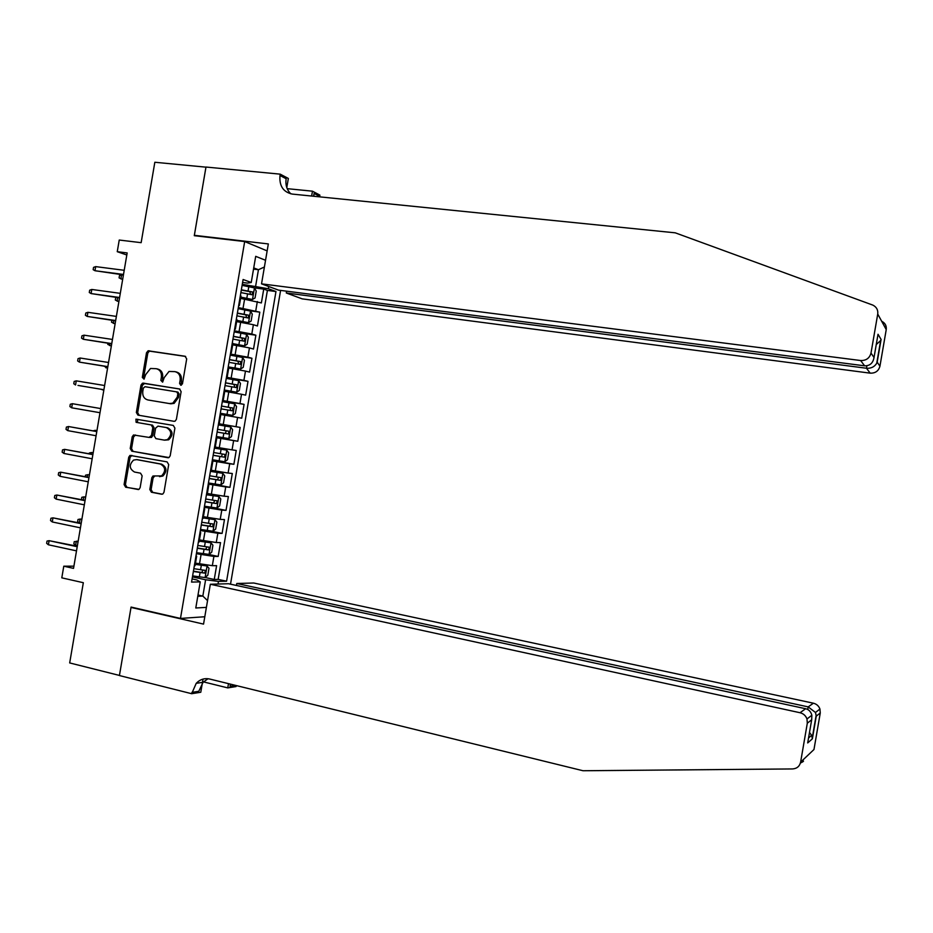<?xml version="1.0" encoding="UTF-8"?>
<svg xmlns="http://www.w3.org/2000/svg" width="933" height="933" viewBox="0 0 933 933"><rect width="100%" height="100%" fill="white"/><g stroke="black" fill="none" stroke-linecap="round" stroke-linejoin="round"><path stroke-width="1.4" d="M180.745 385.247L182.448 383.836L186.693 358.902L185.061 356.243L148.102 350.796L146.504 352.756L142.317 377.387L144.055 379.171L145.641 374.646L150.516 368.477L156.266 368.698C160.068 369.748 161.782 372.57 161.397 377.165L160.861 380.361L162.634 382.157L164.208 377.608L169.025 371.451L174.949 371.626C178.798 372.699 180.536 375.544 180.151 380.151L179.602 383.37L180.745 385.247M149.816 489.51L151.414 492.239L161.572 494.21L162.89 493.954L163.986 492.262L168.698 464.587L167.077 461.87L129.99 455.409L128.742 457.193L124.089 484.53L125.663 487.236L138.994 489.359L140.137 487.644L142.131 475.877L140.533 473.171L134.527 472.04C129.22 468.809 128.894 464.832 133.571 460.086L136.65 459.607L160.324 464.004C165.631 467.083 166.051 471.048 161.572 475.912L152.977 475.982L151.822 477.719L149.816 489.51L151.111 489.627L152.72 492.344L162.295 494.198M244.679 241.554L194.286 235.687L205.96 167.159L154.831 162.26L141.151 242.673L119.237 240.038L117.255 251.688L127.168 252.925L73.532 568.372L63.782 566.203L61.8 577.842L83.329 582.705L69.683 662.931L119.436 675.434L131.075 607.068L180.477 618.427L244.679 241.554L267.141 250.895M173.981 421.308L175.089 421.156L176.407 419.314L181.119 391.627L179.486 388.956L142.481 383.195L141 385.096L136.346 412.456L137.932 415.115L173.981 421.308M174.903 428.107L170.191 455.794L169.001 457.555L131.798 451.175L130.223 448.493L132.206 436.796L133.512 434.976L149.093 437.414L151.484 435.431L152.814 427.629L151.216 424.947L136.101 422.311L135.938 419.162L173.281 425.413L174.903 428.107M205.12 577.492L214.252 579.475L216.608 565.655L212.327 565.678L213.902 556.418L196.397 553.712M208.304 554.377L218.17 556.441L220.526 542.621L216.269 542.516L217.844 533.256L200.35 530.504M209.878 530.935L222.101 533.408L224.456 519.588L220.211 519.366L221.797 510.094L204.304 507.295M205.831 506.432L226.019 510.374L228.375 496.554L224.165 496.204L225.739 486.933L208.257 484.075M208.397 483.271L229.95 487.329L232.305 473.509L228.107 473.043L229.693 463.771L212.211 460.867M212.292 460.377L233.88 464.296L236.236 450.464L232.06 449.869L233.635 440.609L216.164 437.647M216.199 437.472L237.798 441.251L240.154 427.419L218.532 423.734M218.544 423.687L236.002 426.708L237.588 417.436L241.729 418.206L244.084 404.374L222.439 400.828M222.497 400.49L239.956 403.534L241.53 394.262L245.659 395.149L248.015 381.329L226.346 377.923M226.451 377.27L243.91 380.361L245.484 371.089L249.589 372.104L251.945 358.272L230.241 355.018M230.416 354.039L247.851 357.176L249.438 347.904L253.519 349.047L255.875 335.215L240.982 333.081M234.37 330.807L251.805 334.002L253.379 324.719L257.45 325.99L259.806 312.158L238.323 307.575M248.983 310.677L259.806 312.158M212.327 565.678L195.498 563.135M216.269 542.516L199.452 539.927M220.211 519.366L203.406 516.707M224.165 496.204L207.359 493.499M228.107 473.043L211.313 470.279M232.06 449.869L215.266 447.059M237.588 417.436L220.806 414.544M241.53 394.262L224.76 391.312M245.484 371.089L228.725 368.08M249.438 347.904L232.679 344.848M253.379 324.719L236.644 321.605M204.793 616.748L180.477 618.427M230.521 584.175L280.6 290.396M214.252 579.475L218.147 579.381L226.591 581.201L275.97 291.528L268.342 288.74L242.288 284.332M226.591 581.201L218.462 581.411L218.019 584.035M206.391 607.383L195.79 607.989L200.233 581.877L191.557 582.099L243.105 279.503L251.245 282.489L255.7 256.33L265.543 260.284M268.727 286.513L268.342 288.74M218.147 579.381L267.398 290.42L263.736 289.09L261.38 302.933L240.597 298.373M238.615 305.861L239.384 305.464L238.731 305.184M240.224 296.426L241.006 295.994L240.352 295.703M251.805 334.002L255.875 335.215M247.851 357.176L251.945 358.272M243.91 380.361L248.015 381.329M239.956 403.534L244.084 404.374M236.002 426.708L240.154 427.419M237.798 441.251L233.635 440.609M233.88 464.296L229.693 463.771M229.95 487.329L225.739 486.933M226.019 510.374L221.797 510.094M222.101 533.408L217.844 533.256M218.17 556.441L213.902 556.418M198.006 594.997L202.834 596.07L205.61 579.766L192.443 576.909M255.654 286.058L258.441 269.73L253.729 267.911M253.531 269.124L258.441 269.73L264.401 266.99M242.603 282.466L247.49 283.096L251.245 282.489M73.917 566.156L63.782 566.203M117.255 251.688L126.818 255.001M197.784 596.292L202.834 596.07L207.546 600.619M192.105 578.927L196.91 579.964L200.233 581.877M254.359 287.877L263.736 289.09M267.398 290.42L275.97 291.528M236.212 320.007L236.97 319.669L236.306 319.413M232.189 343.577L232.935 343.344L232.27 343.111M234.696 328.894L235.361 329.139L234.603 329.431M228.177 367.136L234.953 367.929L235.699 363.508L240.224 364.383L240.842 361.642L229.471 359.555M230.661 352.592L231.326 352.814L230.591 353.001M224.165 390.705L224.876 390.67L224.2 390.507M226.614 376.291L227.29 376.477L226.567 376.57M220.153 414.264L220.841 414.334L220.165 414.205M222.579 399.989L223.255 400.14L222.555 400.129M216.141 437.822L216.806 437.997L216.129 437.892M212.129 461.38L212.782 461.648L212.094 461.578M214.508 447.374L215.208 447.397M208.106 484.938L208.747 485.3L208.059 485.265M210.473 471.06L211.196 470.978M204.094 508.485L204.724 508.951L204.024 508.951M206.438 494.747L218.858 496.496L207.149 494.7M200.094 532.032L200.7 532.603L199.989 532.626M202.403 518.421L203.161 518.13M196.082 555.578L196.665 556.243L195.953 556.301M198.367 542.096L199.137 541.711M194.344 565.771L195.125 565.281M205.61 579.766L218.462 581.411M181.352 385.189L181.41 380.431C181.795 375.824 180.057 372.99 176.22 371.917L175.684 371.8M156.966 368.85L157.56 368.978C161.351 370.039 163.065 372.862 162.692 377.433L162.61 382.168M185.667 356.453L149.397 351.111L147.811 353.071L143.624 377.667L144.067 379.171M179.917 389.084L144.685 383.37L142.317 385.364L137.664 412.678L139.25 415.337L174.133 421.331M177.841 393.749L176.699 391.872L145.012 386.705L143.344 388.105L142.772 391.463C142.387 396.035 144.09 398.858 147.869 399.954L169.514 403.569L172.838 403.138L177.258 397.143L177.841 393.749L179.101 394.006L177.97 392.128L176.699 391.872M179.101 394.006L178.53 397.4L174.109 403.383L170.797 403.802L147.869 399.954M168.29 457.788L131.798 451.175M135.507 434.988L133.536 436.982L131.541 448.668L133.116 451.339M149.093 437.414L151.496 437.437L152.779 435.629L154.108 427.827L152.511 425.156L136.101 422.311M137.781 419.267L137.419 422.521M164.278 440.119L167.38 439.641C172.162 434.813 171.847 430.801 166.412 427.594L158.015 426.136L155.613 428.119L154.283 435.933L155.893 438.627L164.278 440.119M164.605 440.166L168.651 439.816C173.445 435.011 173.118 430.999 167.695 427.804L166.412 427.594M158.015 426.136L167.695 427.804M154.89 475.888L153.117 477.848L151.111 489.627M159.485 476.646L162.855 476.04C167.334 471.188 166.914 467.223 161.607 464.144L160.324 464.004M137.338 459.689L161.607 464.144M131.891 455.386L130.06 457.345L125.419 484.647L126.993 487.341L138.457 489.568M240.772 297.382L252.423 299.493L255.059 297.942L256.237 291.014L254.406 287.889L242.113 285.37M252.423 299.493L240.807 297.126M240.877 292.577L252.085 294.758L252.645 291.994L241.355 289.79M241.309 290.07L249.741 291.621L250.417 293.767M122.655 279.492L119.086 277.871L119.459 275.655L121.558 274.932L120.882 278.92L122.713 279.165M121.558 274.932L123.389 275.165M95.679 266.616L93.557 267.374L93.16 269.66L94.979 270.733L95.679 266.616L124.217 270.302M123.518 274.454L94.979 270.733L123.436 274.885M286.618 291.166L286.303 292.997L302.199 298.863L870.186 373.153L866.465 368.243L866.885 365.794M286.303 292.997L866.465 368.243C871.014 368.57 874.431 366.914 876.74 363.275L880.647 340.545L876.25 344.557M194.356 235.326L268.331 243.933L261.532 283.854L860.611 360.523C866.104 360.698 869.568 358.225 871.002 353.082L877.731 314.036C878.175 309.966 876.553 306.992 872.856 305.114L675.259 232.83L292.309 194.087C283.247 192.116 279.142 185.912 279.993 175.497L280.227 174.156L205.971 167.042L194.356 235.326L195.65 235.839M871.002 353.082L874.023 357.514L878.023 334.271L881.09 339.437L877.183 362.156L879.936 366.202L886.233 329.606L877.731 314.036M287.212 188.664L312.462 191.183L319.891 195.114L319.669 196.373L314.071 193.434L313.593 196.245M280.227 174.156L288.344 178.448L286.793 187.58M261.532 283.854L278.512 290.128L864.634 365.829L860.611 360.523M311.634 196.047L312.462 191.183M881.662 321.232C885.137 323.005 886.665 325.792 886.233 329.606M879.936 366.202C878.594 371.007 875.341 373.328 870.186 373.153M290.886 193.866C286.851 189.982 285.276 184.932 286.151 178.739L279.993 175.497M313.815 196.257L314.071 193.434M874.023 357.514C873.02 363.135 869.894 365.899 864.634 365.829M878.023 334.271L877.685 336.218M881.09 339.437L880.647 340.545M877.183 362.156L876.74 363.275M801.96 760.896C804.433 760.687 803.908 761.398 800.421 763.042M210.333 584.256L800.024 712.73L805.634 708.73L228.457 583.731L210.333 584.256L203.546 624.107L131.017 607.43L119.424 675.55L191.685 693.709L200.782 692.251L203.021 679.096M132.334 607.36L131.017 607.43M236.446 585.457L236.784 583.498L253.741 583.008L813.389 703.202C816.608 704.018 818.789 705.966 819.944 709.045L820.259 712.999L816.258 716.147L812.363 738.819L807.686 742.948L811.687 719.763L807.313 723.203L800.607 762.168C799.593 766.366 796.899 768.617 792.525 768.944L583.008 770.74L209.657 679.026C204.514 677.929 200.047 679.364 196.222 683.318L191.685 693.709M820.259 712.999L813.973 749.514L800.607 762.168M236.259 685.557L236.084 686.548L227.769 687.889L228.492 683.644M203.464 681.883L227.769 687.889M236.784 583.498L808.2 706.899L813.389 703.202M230.533 684.146L230.043 686.28L230.404 684.122M807.313 723.203L806.987 718.981C805.762 715.681 803.441 713.605 800.024 712.73M208.036 678.723L203.079 682.291L198.799 691.283L191.906 692.379M816.258 716.147L815.465 712.474L808.2 706.899L807.745 709.512M812.363 738.819L811.617 735.332L809.506 732.44M807.686 742.948L808.025 740.989M811.687 719.763L811.862 715.238C810.87 711.611 808.794 709.442 805.634 708.73M236.807 320.59L248.481 322.678L251.117 321.069L252.295 314.129L250.452 311.086L238.148 308.625M248.481 322.678L236.854 320.381M236.924 315.832L248.131 317.966L248.714 315.214L237.39 313.045M237.355 313.278L245.811 314.818L246.44 316.987M117.698 297.615L117.103 301.137L118.934 301.382M116.753 297.475L115.692 297.837L115.319 300.053L118.888 301.651M232.865 343.799L244.528 345.863L247.175 344.184L248.365 337.245L246.499 334.271L234.183 331.88M244.528 345.863L232.888 343.636M232.958 339.087L244.178 341.175L244.773 338.434L233.437 336.3M233.402 336.486L241.892 338.014L242.475 340.207M113.803 320.567L113.325 323.343L115.156 323.599M111.878 320.287L111.54 322.223L115.121 323.809M228.842 366.984L240.574 369.048L243.245 367.299L244.423 360.36L242.557 357.456L230.229 355.135M240.574 369.048L234.953 367.929M229.448 359.683L237.962 361.211L238.498 363.427M228.993 362.342L235.699 363.508M109.896 343.519L109.558 345.537L111.377 345.816M107.971 343.227L107.773 344.405L111.354 345.968M224.27 390.076L236.632 392.222L239.303 390.414L240.481 383.475L238.603 380.641L226.264 378.39M236.632 392.222L224.282 390.006M225.04 385.597L236.271 387.592L236.9 384.851L225.506 382.798M225.494 382.892L234.031 384.408L234.51 386.659M105.989 366.471L105.779 367.742L107.598 368.034M104.076 366.168L107.587 368.127M91.796 289.463L89.673 290.198L89.288 292.484L91.096 293.58L91.796 289.463L120.299 293.347M119.599 297.499L91.096 293.58L119.529 297.86M87.912 312.322L85.801 313.022L85.404 315.296L87.212 316.427L87.912 312.322L116.38 316.404M115.669 320.544L87.212 316.427L115.622 320.835M84.028 335.169L81.917 335.833L81.533 338.119L83.329 339.274L84.028 335.169L112.461 339.449M111.75 343.589L83.329 339.274L111.715 343.799M80.145 358.015L78.045 358.645L77.649 360.931L79.445 362.121L80.145 358.015L108.543 362.494M107.843 366.634L79.445 362.121L107.82 366.762M232.679 415.407L220.328 413.249L232.679 415.407L235.361 413.517L236.55 406.59L234.649 403.814L222.299 401.633M221.074 408.841L232.317 410.788L232.97 408.059L221.553 406.053M221.541 406.088L230.113 407.593L230.509 409.902M102.094 389.423L103.82 390.239M100.974 389.236L103.82 390.274M76.261 380.851L74.162 381.457L73.777 383.743L75.561 384.967L76.261 380.851L104.624 385.527M77.999 385.422L103.913 389.726L77.999 385.422M216.363 436.492L228.725 438.58L231.431 436.621L232.609 429.693L230.708 426.987L218.345 424.877M217.121 432.084L228.363 433.985L229.028 431.268L217.587 429.297M229.028 431.268L226.183 430.778L225.436 433.483L217.121 432.061M71.678 407.803L69.893 406.555L70.29 404.269L72.377 403.697L100.706 408.561L72.377 403.697L71.678 407.803L100.006 412.713M212.409 459.736L224.783 461.742L227.489 459.724L228.667 452.797L226.754 450.161L214.38 448.12M226.754 450.161L214.392 448.073M213.156 455.316L224.41 457.182L225.098 454.464L213.634 452.528M222.369 454.009L221.483 456.657L213.167 455.257M96.962 430.591L95.143 430.323L96.95 430.649M93.102 430.848L95.143 430.323L94.991 431.186M96.81 431.512L68.494 426.533L96.787 431.594M67.794 430.638L66.021 429.355L66.406 427.081L68.494 426.533L67.794 430.638L96.087 435.746M208.444 482.967L220.829 484.915L223.558 482.827L224.736 475.9L222.812 473.334L210.426 471.352M222.812 473.334L210.438 471.258M209.202 478.559L220.456 480.378L221.156 477.661L209.668 475.772M218.555 477.241L217.541 479.83L209.214 478.442M93.195 452.738L91.364 452.517L93.172 452.855M89.183 453.776L89.311 453.018L91.364 452.517L91.096 454.126M92.903 454.464L64.622 449.368L92.88 454.628M63.922 453.473L62.149 452.155L62.534 449.881L64.622 449.368L63.922 453.473L92.169 458.779M216.957 508.03L218.905 496.566L220.794 499.003L219.617 505.931L216.957 508.03L204.49 506.211M205.237 501.791L216.503 503.563L217.226 500.858L205.715 499.003M214.695 500.473L213.587 503.004L205.272 501.639M89.428 474.874L87.597 474.71L89.405 475.049M85.276 476.693L85.544 475.177L87.597 474.71L87.189 477.066M88.997 477.416L60.738 472.191L88.962 477.661M60.039 476.308L58.278 474.955L58.662 472.681L60.738 472.191L60.039 476.308L88.25 481.801M200.525 529.431L212.934 531.239L215.686 529.023L216.864 522.095L214.917 519.658L203.196 517.932M214.917 519.658L203.231 517.745M201.283 525.022L212.561 526.76L213.284 524.043L201.761 522.235M210.823 523.705L209.645 526.165L201.318 524.812M85.673 497.021L83.818 496.892L85.626 497.254M81.533 499.645L81.766 497.324L83.818 496.892L83.294 500.006M85.101 500.368L56.855 495.026L85.043 500.683M56.155 499.132L54.394 497.756L54.79 495.481L56.855 495.026L56.155 499.132L84.343 504.823M196.571 552.663L208.992 554.4L211.744 552.114L212.922 545.187L210.963 542.819L199.23 541.163M210.963 542.819L199.277 540.93M197.329 548.254L208.607 549.934L209.354 547.228L197.796 545.467M206.928 546.925L205.703 549.339L197.364 547.998M81.906 519.156L80.051 519.075L81.859 519.448M79.142 522.877L77.626 521.699L78.01 519.483L80.051 519.075L79.387 522.935M81.194 523.308L52.971 517.85L81.124 523.705M52.283 521.955L50.522 520.556L50.907 518.27L52.971 517.85L52.283 521.955L80.425 527.845M192.618 575.883L205.05 577.562L207.814 575.206L208.992 568.279L207.021 565.981L195.277 564.383M207.021 565.981L195.324 564.103M193.364 571.474L204.654 573.119L205.423 570.413L193.842 568.687M203.032 570.133L201.75 572.5L193.423 571.171M78.139 541.292L76.273 541.245L75.596 545.245L77.404 545.63M75.596 545.245L73.859 543.846L74.243 541.63L78.08 541.641M77.299 546.248L49.099 540.673L77.217 546.726M48.399 544.779L46.65 543.344L47.035 541.07L49.099 540.673L48.399 544.779L76.506 550.867M199.475 563.975L201.061 554.68M203.429 540.743L205.015 531.448M207.394 517.5L208.98 508.205M211.359 494.257L212.934 484.962M215.313 471.013L216.899 461.718M219.278 447.77L220.864 438.463M223.232 424.515L224.818 415.208M227.197 401.26L228.783 391.953M231.162 378.005L232.749 368.698M235.128 354.738L236.714 345.443M239.093 331.483L240.667 322.177M243.047 308.217L244.633 298.91M255.759 310.817L257.333 301.534M181.41 380.431L180.151 380.151M162.144 380.641L160.861 380.361M162.692 377.433L161.397 377.165M143.624 377.667L142.317 377.387M147.811 353.071L146.504 352.756M150.19 351.053L148.895 350.738M180.862 383.65L179.602 383.37M139.25 415.337L137.932 415.115M137.664 412.678L136.346 412.456M142.317 385.364L141 385.096M144.685 383.37L143.379 383.101M170.797 403.802L169.514 403.569M178.53 397.4L177.258 397.143M131.541 448.668L130.223 448.493M133.536 436.982L132.206 436.796M152.779 435.629L151.484 435.431M154.108 427.827L152.814 427.629M152.511 425.156L151.216 424.947M153.117 477.848L151.822 477.719M137.967 459.759L136.65 459.607M126.993 487.341L125.663 487.236M125.419 484.647L124.089 484.53M130.06 457.345L128.742 457.193M152.72 492.344L151.414 492.239M252.493 299.446L254.452 287.97M248.061 290.991L248.808 286.571M246.825 298.198L247.583 293.778M249.612 291.586L252.563 291.971M230.043 686.28L235.594 685.393M248.54 322.631L250.499 311.156M244.096 314.234L244.854 309.814M242.872 321.442L243.618 317.022M245.659 314.783L248.61 315.179M244.598 345.816L246.545 334.341M240.131 337.478L240.889 333.069M238.906 344.685L239.664 340.277M241.705 337.968L244.656 338.387M240.644 369.001L242.603 357.526M236.177 360.721L236.924 356.313M237.763 361.153L240.702 361.596M236.69 392.175L238.65 380.711M232.212 383.964L232.97 379.544M230.987 391.172L231.746 386.752M233.81 384.338L236.737 384.804M232.749 415.36L234.696 403.884M228.258 407.196L229.005 402.788M227.034 414.404L227.78 409.995M229.856 407.523L232.795 408.013M228.795 438.522L230.754 427.057M224.293 430.44L225.051 426.019M223.069 437.635L223.827 433.227M225.436 433.483L228.363 433.985M224.853 461.695L226.801 450.231M220.34 453.671L221.098 449.251M219.115 460.867L219.861 456.459M221.483 456.657L224.41 457.182M220.899 484.868L222.859 473.393M216.386 476.891L217.132 472.483M215.15 484.099L215.908 479.679M217.541 479.83L220.456 480.378M212.421 500.123L213.179 495.703M211.196 507.319L211.954 502.91M213.587 503.004L216.503 503.563M213.004 531.192L214.963 519.728M208.467 523.343L209.225 518.935M207.243 530.539L207.989 526.13M209.645 526.165L212.561 526.76M209.062 554.342L211.021 542.878M204.514 546.563L205.26 542.155M203.289 553.759L204.035 549.35M205.703 549.339L208.607 549.934M205.12 577.504L207.068 566.039M200.56 569.783L201.306 565.375M199.335 576.979L200.082 572.57M201.75 572.5L204.654 573.119M239.384 305.464L241.006 295.994M235.361 329.139L236.97 319.669M231.326 352.814L232.935 343.344M227.29 376.477L228.9 367.007M223.255 400.14L224.876 390.67M219.232 423.804L220.841 414.334M215.196 447.455L216.806 437.997M211.173 471.118L212.782 461.648M207.138 494.77L208.747 485.3M203.114 518.41L204.724 508.951M199.079 542.061L200.7 532.603M195.055 565.701L196.665 556.243M149.397 351.111L148.102 350.796M143.787 383.463L142.481 383.195M174.109 403.383L172.838 403.138M134.83 435.163L133.512 434.976M151.496 437.437L150.201 437.25M137.256 419.372L135.938 419.162M168.651 439.816L167.38 439.641M154.272 476.11L152.977 475.982M162.855 476.04L161.572 475.912M131.308 455.561L129.99 455.409M249.741 291.621L252.645 291.994M203.079 682.291L196.222 683.318M819.944 709.045L815.465 712.474M812.305 737.641L816.212 714.958M808.538 738.003L811.617 735.332M811.862 715.238L806.987 718.981M245.811 314.818L248.714 315.214M241.892 338.014L244.773 338.434M237.962 361.211L240.842 361.642M234.043 384.396L236.9 384.851M230.113 407.593L232.97 408.059M223.932 454.254L225.098 454.464M220.468 477.533L221.156 477.661"/></g></svg>
